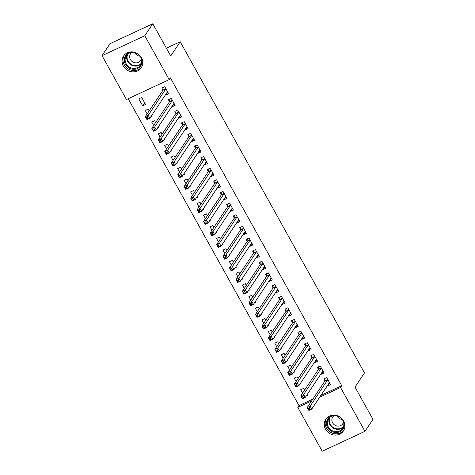 <?xml version="1.0" encoding="UTF-8"?>
<svg xmlns="http://www.w3.org/2000/svg" width="475" height="475" viewBox="0 0 475 475"><rect width="100%" height="100%" fill="white"/><g stroke="black" fill="none" stroke-linecap="round" stroke-linejoin="round"><path stroke-width="0.71" d="M141.419 57.677A10.581 9.726 33.7 0 1 141.212 67.753A10.581 9.726 33.7 0 1 123.399 66.078A10.581 9.726 33.7 0 1 123.607 56.002A10.581 9.726 33.7 0 1 141.419 57.677M343.591 420.921A10.581 9.726 33.7 0 1 343.389 430.991A10.581 9.726 33.7 0 1 325.577 429.317A10.581 9.726 33.7 0 1 325.785 419.247A10.581 9.726 33.7 0 1 343.591 420.921M128.185 98.723L298.995 405.608L297.807 407.39L311.606 400.953M126.457 99.53L102.042 55.664L144.774 35.75L169.189 79.61L126.457 99.53M144.774 35.75L152.778 23.75L110.046 43.67L102.042 55.664M152.778 23.75L170.715 55.979L180.203 41.758L364.503 372.887L355.021 387.107L372.958 419.336L364.954 431.33L322.222 451.25L297.807 407.39M180.203 41.758L166.387 48.201M150.866 116.672L152.047 116.12L151.679 115.455M147.173 113.893L145.279 110.485L148.164 109.143L149.156 110.918M173.791 104.399L172.259 106.703L175.144 105.355L171.261 98.373L168.376 99.72L169.421 101.603M172.259 106.703L172.033 106.287M163.816 139.947L165.003 139.389L164.629 138.724M160.123 137.162L158.228 133.754L161.114 132.412L162.106 134.188M186.746 127.674L185.208 129.972L188.1 128.624L184.211 121.642L181.325 122.989L182.376 124.872M185.208 129.972L184.983 129.562M176.765 163.216L177.953 162.664L177.579 161.993M173.072 160.431L171.178 157.029L174.07 155.681L175.055 157.457M199.696 150.943L198.164 153.241L201.05 151.893L197.167 144.911L194.275 146.258L195.326 148.141M198.164 153.241L197.933 152.831M189.721 186.485L190.902 185.933L190.534 185.262M186.028 183.7L184.134 180.298L187.019 178.95L188.011 180.732M212.646 174.212L211.114 176.51L213.999 175.162L210.116 168.18L207.231 169.527L208.276 171.41M211.114 176.51L210.888 176.1M202.671 209.754L203.858 209.202L203.484 208.531M198.977 206.969L197.083 203.567L199.969 202.219L200.961 204.001M225.601 197.481L224.063 199.779L226.955 198.431L223.066 191.455L220.18 192.797L221.231 194.679M224.063 199.779L223.838 199.369M215.62 233.023L216.808 232.471L216.434 231.8M211.927 230.238L210.033 226.836L212.925 225.488L213.91 227.27M238.551 220.75L237.019 223.048L239.905 221.7L236.022 214.724L233.13 216.066L234.181 217.954M237.019 223.048L236.787 222.638M228.576 256.292L229.757 255.74L229.389 255.075M224.883 253.507L222.989 250.105L225.874 248.757L226.866 250.539M251.501 244.019L249.969 246.317L252.854 244.975L248.971 237.993L246.086 239.335L247.131 241.223M249.969 246.317L249.743 245.908M241.526 279.561L242.713 279.009L242.339 278.344M237.833 276.777L235.938 273.374L238.824 272.027L239.816 273.808M264.456 267.288L262.918 269.586L265.81 268.244L261.921 261.262L259.035 262.61L260.086 264.492M262.918 269.586L262.693 269.177M254.475 302.83L255.663 302.278L255.289 301.613M250.782 300.046L248.888 296.643L251.78 295.296L252.765 297.077M277.406 290.558L275.874 292.855L278.76 291.513L274.877 284.531L271.985 285.879L273.036 287.761M275.874 292.855L275.642 292.446M267.431 326.099L268.613 325.547L268.244 324.882M263.738 323.321L261.844 319.912L264.729 318.565L265.721 320.346M290.356 313.827L288.824 316.124L291.709 314.782L287.826 307.8L284.941 309.148L285.986 311.03M288.824 316.124L288.598 315.715M280.381 349.368L281.568 348.816L281.194 348.151M276.688 346.59L274.793 343.182L277.679 341.84L278.671 343.615M303.311 337.096L301.773 339.399L304.665 338.052L300.776 331.069L297.89 332.417L298.941 334.299M301.773 339.399L301.548 338.984M293.33 372.643L294.518 372.085L294.144 371.42M289.643 369.859L287.743 366.451L290.635 365.109L291.62 366.884M316.261 360.371L314.729 362.668L317.615 361.321L313.732 354.338L310.84 355.686L311.891 357.568M314.729 362.668L314.497 362.259M306.286 395.912L307.468 395.36L307.099 394.689M302.593 393.128L300.699 389.72L303.584 388.378L304.576 390.153M329.211 383.64L327.679 385.938L330.564 384.59L326.681 377.607L323.796 378.955L324.841 380.837M327.679 385.938L327.453 385.528M298.995 405.608L312.793 399.178M320.851 395.42L341.727 385.688L170.371 77.835L169.189 79.61M322.739 372.002L321.201 374.3L324.093 372.958L320.203 365.976L317.318 367.317L318.369 369.206M321.201 374.3L320.975 373.89M299.808 384.275L300.996 383.723L300.622 383.058M296.115 381.49L294.221 378.088L297.107 376.74L298.098 378.522M309.783 348.733L308.251 351.031L311.137 349.683L307.254 342.707L304.368 344.048L305.413 345.937M308.251 351.031L308.026 350.621M286.858 361.006L288.04 360.454L287.672 359.783M283.165 358.221L281.271 354.819L284.157 353.471L285.148 355.253M296.833 325.464L295.302 327.762L298.187 326.414L294.304 319.438L291.413 320.779L292.463 322.662M295.302 327.762L295.07 327.352M273.903 337.737L275.09 337.185L274.716 336.514M270.216 334.952L268.316 331.55L271.207 330.202L272.193 331.983M283.884 302.195L282.346 304.493L285.238 303.145L281.348 296.168L278.463 297.51L279.514 299.392M282.346 304.493L282.12 304.083M260.953 314.468L262.141 313.916L261.767 313.245M257.26 311.683L255.366 308.281L258.252 306.933L259.243 308.714M270.928 278.926L269.396 281.224L272.282 279.876L268.399 272.893L265.513 274.241L266.558 276.123M269.396 281.224L269.171 280.814M248.003 291.199L249.185 290.647L248.817 289.976M244.31 288.414L242.416 285.012L245.302 283.664L246.293 285.445M257.978 255.657L256.447 257.955L259.332 256.607L255.449 249.624L252.558 250.972L253.608 252.854M256.447 257.955L256.215 257.545M235.048 267.93L236.235 267.372L235.861 266.707M231.355 265.145L229.461 261.737L232.352 260.395L233.338 262.17M245.029 232.382L243.491 234.686L246.382 233.338L242.493 226.355L239.608 227.703L240.659 229.585M243.491 234.686L243.265 234.27M222.098 244.655L223.286 244.102L222.912 243.438M218.405 241.876L216.511 238.468L219.397 237.126L220.388 238.901M232.073 209.113L230.541 211.417L233.427 210.069L229.544 203.086L226.658 204.434L227.703 206.316M230.541 211.417L230.316 211.001M209.148 221.386L210.33 220.833L209.962 220.168M205.455 218.607L203.561 215.199L206.447 213.857L207.438 215.632M219.123 185.844L217.592 188.142L220.477 186.8L216.594 179.817L213.703 181.165L214.753 183.047M217.592 188.142L217.36 187.732M196.193 198.117L197.38 197.564L197.006 196.899M192.5 195.338L190.606 191.93L193.497 190.582L194.483 192.363M206.174 162.575L204.636 164.873L207.527 163.531L203.638 156.548L200.753 157.896L201.804 159.778M204.636 164.873L204.41 164.463M183.243 174.848L184.431 174.295L184.057 173.63M179.55 172.063L177.656 168.661L180.542 167.313L181.533 169.094M193.218 139.306L191.686 141.603L194.572 140.262L190.689 133.279L187.803 134.627L188.848 136.509M191.686 141.603L191.461 141.194M170.293 151.578L171.475 151.026L171.107 150.361M166.6 148.794L164.706 145.392L167.592 144.044L168.583 145.825M180.268 116.037L178.737 118.334L181.622 116.987L177.739 110.01L174.848 111.352L175.898 113.24M178.737 118.334L178.505 117.925M157.338 128.309L158.525 127.757L158.151 127.086M153.645 125.525L151.751 122.123L154.642 120.775L155.628 122.556M167.319 92.768L165.781 95.065L168.672 93.718L164.783 86.741L161.898 88.083L162.949 89.971M165.781 95.065L165.555 94.656M142.684 105.83L145.576 104.488L141.687 97.506L138.801 98.853L142.684 105.83L144.667 102.861M341.727 385.688L340.539 387.469L364.954 431.33M319.663 397.201L340.539 387.469M328.486 383.978L329.87 383.331M309.344 408.037L308.192 408.571L308.839 409.735L309.991 409.201L309.344 408.037L310.11 406.178L311.731 409.088L308.845 410.436L307.224 407.526L310.11 406.178L327.661 379.875A1.36 0.469 65 0 0 327.726 379.626L327.732 379.495M329.519 382.707L329.436 382.702A1.36 0.469 65 0 0 329.353 382.719A1.36 0.469 65 0 0 329.282 382.785L311.731 409.088L309.991 409.201M308.192 408.571L307.224 407.526L324.775 381.223A1.36 0.469 65 0 0 324.835 380.974L324.936 378.421M308.839 409.735L308.845 410.436M322.008 372.341L323.392 371.699M302.866 396.399L301.714 396.94L302.361 398.103L303.519 397.563L302.866 396.399L303.632 394.547L305.253 397.456L302.367 398.798L300.746 395.895L303.632 394.547L321.183 368.244A1.36 0.469 65 0 0 321.248 367.994L321.254 367.858M323.042 371.07L322.958 371.07A1.36 0.469 65 0 0 322.875 371.082A1.36 0.469 65 0 0 322.804 371.153L305.253 397.456L303.519 397.563M301.714 396.94L300.746 395.895L318.298 369.586A1.36 0.469 65 0 0 318.363 369.336L318.464 366.789M302.361 398.103L302.367 398.798M315.531 360.709L316.914 360.062M296.394 384.768L295.236 385.302L295.883 386.466L297.041 385.932L296.394 384.768L297.16 382.909L298.775 385.819L295.889 387.167L294.274 384.257L297.16 382.909L314.711 356.606A1.36 0.469 65 0 0 314.771 356.357L314.777 356.22M316.57 359.438L316.487 359.433A1.36 0.469 65 0 0 316.403 359.45A1.36 0.469 65 0 0 316.326 359.516L298.775 385.819L297.041 385.932M295.236 385.302L294.274 384.257L311.82 357.954A1.36 0.469 65 0 0 311.885 357.705L311.986 355.152M295.883 386.466L295.889 387.167M343.366 420.523A9.156 8.419 33.7 0 1 335.303 432.493A9.156 8.419 33.7 0 1 326.479 423.13A9.156 8.419 33.7 0 1 335.457 415.251M335.463 431.633A8.479 7.796 -146.3 0 0 342.617 428.361A8.479 7.796 -146.3 0 0 342.808 420.339A8.479 7.796 -146.3 0 0 335.671 415.673A8.479 7.796 -146.3 0 0 328.51 418.944A8.479 7.796 -146.3 0 0 328.32 426.966A8.479 7.796 -146.3 0 0 335.463 431.633M342.238 419.425A6.038 5.552 33.7 0 1 342.107 419.419A6.038 5.552 33.7 0 1 336.906 415.868M334.056 415.684A6.038 5.552 -146.3 0 0 332.708 417.056A6.038 5.552 -146.3 0 0 332.571 422.768A6.038 5.552 -146.3 0 0 337.654 426.087A6.038 5.552 -146.3 0 0 342.748 423.759A6.038 5.552 -146.3 0 0 343.502 421.984M326.485 418.327A10.515 9.666 -146.3 0 0 335.285 433.77A10.515 9.666 -146.3 0 0 343.965 429.994M141.188 57.285A9.156 8.419 33.7 0 1 133.131 69.255A9.156 8.419 33.7 0 1 124.302 59.892A9.156 8.419 33.7 0 1 133.285 52.012M133.285 68.394A8.479 7.796 -146.3 0 0 140.44 65.117A8.479 7.796 -146.3 0 0 140.636 57.101A8.479 7.796 -146.3 0 0 133.493 52.434A8.479 7.796 -146.3 0 0 126.332 55.706A8.479 7.796 -146.3 0 0 126.142 63.727A8.479 7.796 -146.3 0 0 133.285 68.394M140.06 56.187A6.038 5.552 33.7 0 1 139.929 56.181A6.038 5.552 33.7 0 1 134.728 52.63M131.878 52.446A6.038 5.552 -146.3 0 0 130.53 53.818A6.038 5.552 -146.3 0 0 130.393 59.529A6.038 5.552 -146.3 0 0 135.476 62.848A6.038 5.552 -146.3 0 0 140.576 60.521A6.038 5.552 -146.3 0 0 141.324 58.746M124.308 55.088A10.515 9.666 -146.3 0 0 133.113 70.532A10.515 9.666 -146.3 0 0 141.793 66.755M309.059 349.072L310.442 348.43M289.916 373.13L288.764 373.671L289.412 374.834L290.563 374.294L289.916 373.13L290.682 371.278L292.303 374.187L289.418 375.529L287.797 372.62L290.682 371.278L308.233 344.975A1.36 0.469 65 0 0 308.299 344.719L308.305 344.589M310.092 347.801L310.009 347.801A1.36 0.469 65 0 0 309.926 347.813A1.36 0.469 65 0 0 309.854 347.878L292.303 374.187L290.563 374.294M288.764 373.671L287.797 372.62L305.348 346.317A1.36 0.469 65 0 0 305.407 346.067L305.508 343.52M289.412 374.834L289.418 375.529M302.581 337.44L303.964 336.793M283.438 361.493L282.287 362.033L282.934 363.197L284.092 362.657L283.438 361.493L284.204 359.64L285.825 362.55L282.94 363.897L281.319 360.988L284.204 359.64L301.756 333.337A1.36 0.469 65 0 0 301.821 333.088L301.827 332.951M303.614 336.169L303.531 336.163A1.36 0.469 65 0 0 303.448 336.181A1.36 0.469 65 0 0 303.377 336.247L285.825 362.55L284.092 362.657M282.287 362.033L281.319 360.988L298.87 334.685A1.36 0.469 65 0 0 298.935 334.436L299.036 331.883M282.934 363.197L282.94 363.897M296.103 325.803L297.487 325.161M276.967 349.861L275.809 350.402L276.456 351.565L277.614 351.025L276.967 349.861L277.733 348.009L279.348 350.918L276.462 352.26L274.841 349.351L277.733 348.009L295.284 321.7A1.36 0.469 65 0 0 295.343 321.45L295.349 321.32M297.142 324.532L297.059 324.532A1.36 0.469 65 0 0 296.976 324.544A1.36 0.469 65 0 0 296.899 324.609L279.348 350.918L277.614 351.025M275.809 350.402L274.841 349.351L292.392 323.048A1.36 0.469 65 0 0 292.457 322.798L292.558 320.251M276.456 351.565L276.462 352.26M289.631 314.171L291.015 313.524M270.489 338.224L269.337 338.764L269.984 339.928L271.136 339.387L270.489 338.224L271.255 336.371L272.876 339.281L269.984 340.628L268.369 337.719L271.255 336.371L288.806 310.068A1.36 0.469 65 0 0 288.871 309.819L288.877 309.682M290.664 312.9L290.581 312.894A1.36 0.469 65 0 0 290.498 312.912A1.36 0.469 65 0 0 290.427 312.978L272.876 339.281L271.136 339.387M269.337 338.764L268.369 337.719L285.92 311.416A1.36 0.469 65 0 0 285.98 311.161L286.081 308.613M269.984 339.928L269.984 340.628M283.153 302.533L284.537 301.886M264.011 326.592L262.859 327.127L263.506 328.29L264.658 327.756L264.011 326.592L264.777 324.74L266.398 327.643L263.512 328.991L261.891 326.082L264.777 324.74L282.328 298.431A1.36 0.469 65 0 0 282.393 298.181L282.399 298.051M284.187 301.263L284.103 301.257A1.36 0.469 65 0 0 284.02 301.275A1.36 0.469 65 0 0 283.949 301.34L266.398 327.643L264.658 327.756M262.859 327.127L261.891 326.082L279.442 299.778A1.36 0.469 65 0 0 279.508 299.529L279.609 296.976M263.506 328.29L263.512 328.991M276.676 290.902L278.059 290.255M257.539 314.955L256.381 315.495L257.028 316.659L258.186 316.118L257.539 314.955L258.305 313.102L259.92 316.012L257.034 317.359L255.413 314.45L258.305 313.102L275.856 286.799A1.36 0.469 65 0 0 275.916 286.55L275.922 286.413M277.709 289.631L277.632 289.625A1.36 0.469 65 0 0 277.548 289.643A1.36 0.469 65 0 0 277.471 289.708L259.92 316.012L258.186 316.118M256.381 315.495L255.413 314.45L272.965 288.141A1.36 0.469 65 0 0 273.03 287.892L273.131 285.344M257.028 316.659L257.034 317.359M270.204 279.264L271.581 278.617M251.061 303.323L249.909 303.858L250.557 305.021L251.708 304.487L251.061 303.323L251.827 301.465L253.448 304.374L250.557 305.722L248.942 302.812L251.827 301.465L269.378 275.162A1.36 0.469 65 0 0 269.444 274.912L269.45 274.782M271.237 277.994L271.154 277.988A1.36 0.469 65 0 0 271.071 278.006A1.36 0.469 65 0 0 270.999 278.071L253.448 304.374L251.708 304.487M249.909 303.858L248.942 302.812L266.493 276.509A1.36 0.469 65 0 0 266.552 276.26L266.653 273.707M250.557 305.021L250.557 305.722M263.726 267.627L265.109 266.986M244.583 291.686L243.432 292.226L244.079 293.39L245.231 292.849L244.583 291.686L245.349 289.833L246.97 292.743L244.085 294.084L242.464 291.181L245.349 289.833L262.901 263.53A1.36 0.469 65 0 0 262.966 263.281L262.972 263.144M264.759 266.356L264.676 266.356A1.36 0.469 65 0 0 264.593 266.368A1.36 0.469 65 0 0 264.522 266.439L246.97 292.743L245.231 292.849M243.432 292.226L242.464 291.181L260.015 264.872A1.36 0.469 65 0 0 260.08 264.623L260.181 262.075M244.079 293.39L244.085 294.084M257.248 255.995L258.632 255.348M238.112 280.054L236.954 280.588L237.601 281.752L238.759 281.218L238.112 280.054L238.877 278.196L240.493 281.105L237.607 282.453L235.986 279.543L238.877 278.196L256.429 251.893A1.36 0.469 65 0 0 256.488 251.643L256.494 251.513M258.281 254.725L258.204 254.719A1.36 0.469 65 0 0 258.121 254.737A1.36 0.469 65 0 0 258.044 254.802L240.493 281.105L238.759 281.218M236.954 280.588L235.986 279.543L253.537 253.24A1.36 0.469 65 0 0 253.602 252.991L253.703 250.438M237.601 281.752L237.607 282.453M250.776 244.358L252.154 243.717M231.634 268.417L230.482 268.957L231.129 270.121L232.281 269.58L231.634 268.417L232.4 266.564L234.021 269.473L231.129 270.815L229.514 267.906L232.4 266.564L249.951 240.261A1.36 0.469 65 0 0 250.016 240.012L250.022 239.875M251.809 243.087L251.726 243.087A1.36 0.469 65 0 0 251.643 243.099A1.36 0.469 65 0 0 251.572 243.17L234.021 269.473L232.281 269.58M230.482 268.957L229.514 267.906L247.065 241.603A1.36 0.469 65 0 0 247.125 241.353L247.226 238.806M231.129 270.121L231.129 270.815M244.298 232.726L245.682 232.079M225.156 256.785L224.004 257.319L224.651 258.483L225.803 257.943L225.156 256.785L225.922 254.927L227.543 257.836L224.657 259.184L223.036 256.274L225.922 254.927L243.473 228.623A1.36 0.469 65 0 0 243.538 228.374L243.544 228.237M245.332 231.456L245.248 231.45A1.36 0.469 65 0 0 245.165 231.467A1.36 0.469 65 0 0 245.094 231.533L227.543 257.836L225.803 257.943M224.004 257.319L223.036 256.274L240.588 229.971A1.36 0.469 65 0 0 240.653 229.722L240.754 227.169M224.651 258.483L224.657 259.184M237.821 221.089L239.204 220.447M218.684 245.148L217.526 245.688L218.173 246.852L219.331 246.311L218.684 245.148L219.45 243.295L221.065 246.204L218.179 247.546L216.558 244.637L219.45 243.295L237.001 216.992A1.36 0.469 65 0 0 237.061 216.737L237.067 216.606M238.854 219.818L238.777 219.818A1.36 0.469 65 0 0 238.693 219.83A1.36 0.469 65 0 0 238.616 219.895L221.065 246.204L219.331 246.311M217.526 245.688L216.558 244.637L234.11 218.334A1.36 0.469 65 0 0 234.175 218.084L234.276 215.537M218.173 246.852L218.179 247.546M231.349 209.457L232.726 208.81M212.206 233.51L211.054 234.05L211.702 235.214L212.853 234.674L212.206 233.51L212.972 231.658L214.593 234.567L211.702 235.915L210.087 233.005L212.972 231.658L230.523 205.354A1.36 0.469 65 0 0 230.589 205.105L230.589 204.968M232.382 208.187L232.299 208.181A1.36 0.469 65 0 0 232.216 208.198A1.36 0.469 65 0 0 232.144 208.264L214.593 234.567L212.853 234.674M211.054 234.05L210.087 233.005L227.638 206.702A1.36 0.469 65 0 0 227.697 206.453L227.798 203.9M211.702 235.214L211.702 235.915M224.871 197.82L226.254 197.178M205.728 221.878L204.577 222.419L205.224 223.583L206.376 223.042L205.728 221.878L206.494 220.026L208.115 222.935L205.23 224.277L203.609 221.368L206.494 220.026L224.046 193.717A1.36 0.469 65 0 0 224.111 193.467L224.117 193.337M225.904 196.549L225.821 196.549A1.36 0.469 65 0 0 225.738 196.561A1.36 0.469 65 0 0 225.667 196.626L208.115 222.935L206.376 223.042M204.577 222.419L203.609 221.368L221.16 195.065A1.36 0.469 65 0 0 221.225 194.815L221.326 192.268M205.224 223.583L205.23 224.277M218.393 186.188L219.777 185.541M199.257 210.241L198.099 210.781L198.746 211.945L199.904 211.405L199.257 210.241L200.023 208.388L201.638 211.298L198.752 212.646L197.131 209.736L200.023 208.388L217.574 182.085A1.36 0.469 65 0 0 217.633 181.836L217.639 181.699M219.426 184.917L219.349 184.912A1.36 0.469 65 0 0 219.266 184.929A1.36 0.469 65 0 0 219.189 184.995L201.638 211.298L199.904 211.405M198.099 210.781L197.131 209.736L214.682 183.433A1.36 0.469 65 0 0 214.748 183.178L214.848 180.631M198.746 211.945L198.752 212.646M211.921 174.551L213.299 173.903M192.779 198.609L191.627 199.144L192.274 200.308L193.426 199.773L192.779 198.609L193.545 196.757L195.166 199.66L192.274 201.008L190.659 198.099L193.545 196.757L211.096 170.448A1.36 0.469 65 0 0 211.161 170.198L211.161 170.068M212.954 173.28L212.871 173.274A1.36 0.469 65 0 0 212.788 173.292A1.36 0.469 65 0 0 212.717 173.357L195.166 199.66L193.426 199.773M191.627 199.144L190.659 198.099L208.21 171.796A1.36 0.469 65 0 0 208.27 171.546L208.371 168.993M192.274 200.308L192.274 201.008M205.443 162.913L206.827 162.272M186.301 186.972L185.149 187.512L185.796 188.676L186.948 188.136L186.301 186.972L187.067 185.119L188.688 188.029L185.802 189.377L184.181 186.467L187.067 185.119L204.618 158.816A1.36 0.469 65 0 0 204.683 158.567L204.689 158.43M206.477 161.643L206.393 161.643A1.36 0.469 65 0 0 206.31 161.66A1.36 0.469 65 0 0 206.239 161.726L188.688 188.029L186.948 188.136M185.149 187.512L184.181 186.467L201.732 160.158A1.36 0.469 65 0 0 201.798 159.909L201.899 157.362M185.796 188.676L185.802 189.377M198.966 151.282L200.349 150.634M179.829 175.34L178.671 175.875L179.318 177.038L180.476 176.504L179.829 175.34L180.595 173.482L182.21 176.391L179.324 177.739L177.703 174.83L180.595 173.482L198.146 147.179A1.36 0.469 65 0 0 198.206 146.929L198.212 146.799M199.999 150.011L199.922 150.005A1.36 0.469 65 0 0 199.838 150.023A1.36 0.469 65 0 0 199.761 150.088L182.21 176.391L180.476 176.504M178.671 175.875L177.703 174.83L195.255 148.527A1.36 0.469 65 0 0 195.32 148.277L195.421 145.724M179.318 177.038L179.324 177.739M192.494 139.644L193.871 139.003M173.351 163.703L172.199 164.243L172.847 165.407L173.998 164.867L173.351 163.703L174.117 161.85L175.738 164.76L172.847 166.102L171.232 163.198L174.117 161.85L191.668 135.547A1.36 0.469 65 0 0 191.734 135.298L191.734 135.161M193.527 138.373L193.444 138.373A1.36 0.469 65 0 0 193.361 138.385A1.36 0.469 65 0 0 193.283 138.457L175.738 164.76L173.998 164.867M172.199 164.243L171.232 163.198L188.783 136.889A1.36 0.469 65 0 0 188.842 136.64L188.943 134.093M172.847 165.407L172.847 166.102M186.016 128.012L187.399 127.365M166.873 152.071L165.722 152.606L166.369 153.769L167.521 153.235L166.873 152.071L167.639 150.213L169.26 153.122L166.375 154.47L164.754 151.561L167.639 150.213L185.191 123.91A1.36 0.469 65 0 0 185.256 123.66L185.262 123.524M187.049 126.742L186.966 126.736A1.36 0.469 65 0 0 186.883 126.754A1.36 0.469 65 0 0 186.812 126.819L169.26 153.122L167.521 153.235M165.722 152.606L164.754 151.561L182.305 125.258A1.36 0.469 65 0 0 182.37 125.008L182.471 122.455M166.369 153.769L166.375 154.47M179.538 116.375L180.922 115.734M160.402 140.434L159.244 140.974L159.891 142.138L161.049 141.597L160.402 140.434L161.167 138.581L162.783 141.491L159.897 142.833L158.276 139.923L161.167 138.581L178.713 112.278A1.36 0.469 65 0 0 178.778 112.023L178.784 111.892M180.571 115.104L180.494 115.104A1.36 0.469 65 0 0 180.411 115.116A1.36 0.469 65 0 0 180.334 115.182L162.783 141.491L161.049 141.597M159.244 140.974L158.276 139.923L175.827 113.62A1.36 0.469 65 0 0 175.893 113.371L175.993 110.823M159.891 142.138L159.897 142.833M173.066 104.743L174.444 104.096M153.924 128.796L152.772 129.337L153.419 130.5L154.571 129.96L153.924 128.796L154.69 126.944L156.311 129.853L153.419 131.201L151.804 128.292L154.69 126.944L172.241 100.641A1.36 0.469 65 0 0 172.306 100.391L172.306 100.255M174.099 103.473L174.016 103.467A1.36 0.469 65 0 0 173.933 103.485A1.36 0.469 65 0 0 173.856 103.55L156.311 129.853L154.571 129.96M152.772 129.337L151.804 128.292L169.355 101.988A1.36 0.469 65 0 0 169.415 101.739L169.516 99.186M153.419 130.5L153.419 131.201M166.588 93.106L167.972 92.465M147.446 117.165L146.294 117.705L146.941 118.869L148.093 118.328L147.446 117.165L148.212 115.312L149.833 118.222L146.947 119.563L145.326 116.654L148.212 115.312L165.763 89.003A1.36 0.469 65 0 0 165.828 88.754L165.834 88.623M167.622 91.835L167.538 91.835A1.36 0.469 65 0 0 167.455 91.847A1.36 0.469 65 0 0 167.384 91.913L149.833 118.222L148.093 118.328M146.294 117.705L145.326 116.654L162.877 90.351A1.36 0.469 65 0 0 162.943 90.102L163.044 87.554M146.941 118.869L146.947 119.563M327.661 379.875L324.775 381.223M327.726 379.626L324.835 380.974M321.183 368.244L318.298 369.586M321.248 367.994L318.363 369.336M314.711 356.606L311.82 357.954M314.771 356.357L311.885 357.705M343.277 427.126A8.479 7.796 33.7 0 1 337.007 429.317A8.479 7.796 33.7 0 1 329.395 417.863M329.988 417.329A8.2 7.541 -146.3 0 0 337.155 428.836A8.2 7.541 -146.3 0 0 343.544 426.372M141.099 63.887A8.479 7.796 33.7 0 1 134.829 66.078A8.479 7.796 33.7 0 1 127.217 54.625M127.817 54.091A8.2 7.541 -146.3 0 0 134.977 65.597A8.2 7.541 -146.3 0 0 141.366 63.133M308.233 344.975L305.348 346.317M308.299 344.719L305.407 346.067M301.756 333.337L298.87 334.685M301.821 333.088L298.935 334.436M295.284 321.7L292.392 323.048M295.343 321.45L292.457 322.798M288.806 310.068L285.92 311.416M288.871 309.819L285.98 311.161M282.328 298.431L279.442 299.778M282.393 298.181L279.508 299.529M275.856 286.799L272.965 288.141M275.916 286.55L273.03 287.892M269.378 275.162L266.493 276.509M269.444 274.912L266.552 276.26M262.901 263.53L260.015 264.872M262.966 263.281L260.08 264.623M256.429 251.893L253.537 253.24M256.488 251.643L253.602 252.991M249.951 240.261L247.065 241.603M250.016 240.012L247.125 241.353M243.473 228.623L240.588 229.971M243.538 228.374L240.653 229.722M237.001 216.992L234.11 218.334M237.061 216.737L234.175 218.084M230.523 205.354L227.638 206.702M230.589 205.105L227.697 206.453M224.046 193.717L221.16 195.065M224.111 193.467L221.225 194.815M217.574 182.085L214.682 183.433M217.633 181.836L214.748 183.178M211.096 170.448L208.21 171.796M211.161 170.198L208.27 171.546M204.618 158.816L201.732 160.158M204.683 158.567L201.798 159.909M198.146 147.179L195.255 148.527M198.206 146.929L195.32 148.277M191.668 135.547L188.783 136.889M191.734 135.298L188.842 136.64M185.191 123.91L182.305 125.258M185.256 123.66L182.37 125.008M178.713 112.278L175.827 113.62M178.778 112.023L175.893 113.371M172.241 100.641L169.355 101.988M172.306 100.391L169.415 101.739M165.763 89.003L162.877 90.351M165.828 88.754L162.943 90.102"/></g></svg>

